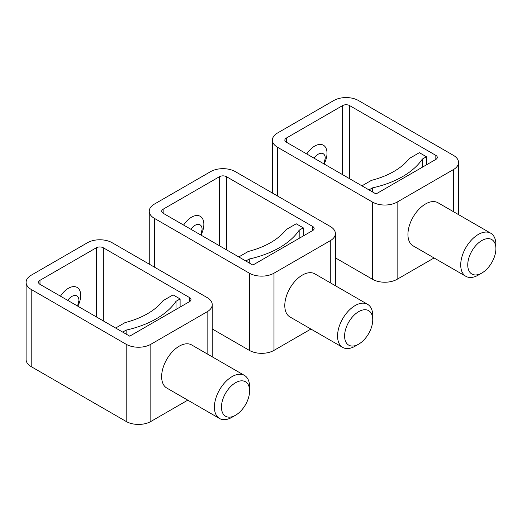 <?xml version="1.0" encoding="UTF-8"?>
<svg xmlns="http://www.w3.org/2000/svg" width="522" height="522" viewBox="0 0 522 522"><rect width="100%" height="100%" fill="white"/><g stroke="black" fill="none" stroke-linecap="round" stroke-linejoin="round"><path stroke-width="0.78" d="M39.998 280.301L39.998 284.359A4.979 2.871 0 0 1 38.543 282.33A4.979 2.871 0 0 1 39.998 280.301L96.296 247.793L96.296 316.867M60.474 296.183A17.415 10.055 -60 0 1 73.595 286.611A17.415 10.055 -60 0 1 80.708 295.393A17.415 10.055 -60 0 1 77.824 306.199M221.452 407.121A19.901 11.491 -60 0 1 235.526 382.743A19.901 11.491 -60 0 1 249.601 390.874A19.901 11.491 -60 0 1 235.526 415.251A19.901 11.491 -60 0 1 221.452 407.121M249.601 390.874L249.601 386.809A24.88 14.362 -60 0 0 244.446 375.416L191.665 344.944A24.88 14.362 -60 0 0 172.495 351.613A24.88 14.362 -60 0 0 161.637 376.649A24.88 14.362 -60 0 0 166.786 388.042L219.566 418.513A24.88 14.362 -60 0 1 214.412 407.121A24.88 14.362 -60 0 1 225.276 382.084A24.88 14.362 -60 0 1 244.446 375.416M235.526 415.251L232.003 417.28A24.88 14.362 -60 0 1 219.566 418.513M103.33 320.926L103.33 247.793A4.979 2.871 0 0 0 96.296 247.793M150.832 421.482A17.415 10.055 0 0 1 126.2 421.482L31.203 366.633A17.415 10.055 0 0 1 26.1 359.527L26.1 282.33A17.415 10.055 0 0 1 31.203 275.218L87.5 242.717A17.415 10.055 0 0 1 112.126 242.717L207.13 297.566A17.415 10.055 0 0 1 212.232 304.678A17.415 10.055 0 0 1 207.13 311.784L150.832 344.292L150.832 421.482L187.776 400.159M126.2 421.482L126.2 344.292A17.415 10.055 0 0 0 150.832 344.292M126.2 344.292L31.203 289.442L31.203 366.633M26.1 282.33A17.415 10.055 0 0 0 31.203 289.442M103.33 247.793L189.538 297.566L189.538 301.631A4.979 2.871 0 0 0 190.993 299.595A4.979 2.871 0 0 0 189.538 297.566M39.998 284.359L129.724 336.161L189.538 301.631M176.018 309.435L176.018 301.305L180.11 298.949L173.069 294.884L162.988 300.705A74.639 43.091 0 0 1 125.091 322.583L115.649 328.038M180.11 307.073L180.11 298.949M126.135 334.093L126.135 330.106A87.083 50.275 0 0 0 176.018 301.305M122.683 332.103L126.135 330.106M67.749 300.385A9.951 5.749 -60 0 1 75.09 295.452A9.951 5.749 -60 0 1 78.946 300.47L77.582 306.062M163.151 209.198L163.151 213.263A4.979 2.871 0 0 1 161.69 211.227A4.979 2.871 0 0 1 163.151 209.198L219.449 176.697L219.449 245.764M183.627 225.08A17.415 10.055 -60 0 1 196.748 215.508A17.415 10.055 -60 0 1 203.854 224.29A17.415 10.055 -60 0 1 200.977 235.102M344.598 336.024A19.901 11.491 -60 0 1 358.673 311.647A19.901 11.491 -60 0 1 372.747 319.771A19.901 11.491 -60 0 1 358.673 344.148A19.901 11.491 -60 0 1 344.598 336.024M372.747 319.771L372.747 315.706A24.88 14.362 -60 0 0 367.599 304.319L314.818 273.848A24.88 14.362 -60 0 0 295.648 280.51A24.88 14.362 -60 0 0 284.784 305.553A24.88 14.362 -60 0 0 289.938 316.939L342.719 347.411A24.88 14.362 -60 0 1 337.564 336.024A24.88 14.362 -60 0 1 348.422 310.981A24.88 14.362 -60 0 1 367.599 304.319M358.673 344.148L355.156 346.177A24.88 14.362 -60 0 1 342.719 347.411M226.483 249.829L226.483 176.697A4.979 2.871 0 0 0 219.449 176.697M149.253 264.152L149.253 211.227A17.415 10.055 0 0 1 154.349 204.122L210.647 171.614A17.415 10.055 0 0 1 235.278 171.614L330.282 226.463A17.415 10.055 0 0 1 335.385 233.575A17.415 10.055 0 0 1 330.282 240.688L273.985 273.189L273.985 350.386L310.923 329.056M212.232 328.951L249.353 350.386A17.415 10.055 0 0 0 273.985 350.386M249.353 350.386L249.353 273.189A17.415 10.055 0 0 0 273.985 273.189M249.353 273.189L154.349 218.34L154.349 267.094M149.253 211.227A17.415 10.055 0 0 0 154.349 218.34M226.483 176.697L312.691 226.463L312.691 230.528A4.979 2.871 0 0 0 314.146 228.499A4.979 2.871 0 0 0 312.691 226.463M163.151 213.263L252.87 265.065L312.691 230.528M299.171 238.332L299.171 230.209L303.256 227.846L296.222 223.781L286.141 229.602A74.639 43.091 0 0 1 248.244 251.48L238.795 256.935M303.256 235.97L303.256 227.846M249.288 262.99L249.288 259.01A87.083 50.275 0 0 0 299.171 230.209M245.836 261L249.288 259.01M190.902 229.282A9.951 5.749 -60 0 1 198.243 224.349A9.951 5.749 -60 0 1 202.099 229.373L200.735 234.959M286.297 138.095L286.297 142.16A4.979 2.871 0 0 1 284.842 140.131A4.979 2.871 0 0 1 286.297 138.095L342.595 105.594L342.595 174.661M306.773 153.983A17.415 10.055 -60 0 1 319.895 144.411A17.415 10.055 -60 0 1 327.007 153.194A17.415 10.055 -60 0 1 324.123 163.999M467.751 264.922A19.901 11.491 -60 0 1 481.826 240.544A19.901 11.491 -60 0 1 495.9 248.668A19.901 11.491 -60 0 1 481.826 273.045A19.901 11.491 -60 0 1 467.751 264.922M495.9 248.668L495.9 244.609A24.88 14.362 -60 0 0 490.745 233.217L437.971 202.745A24.88 14.362 -60 0 0 418.794 209.413A24.88 14.362 -60 0 0 407.936 234.45A24.88 14.362 -60 0 0 413.091 245.842L465.865 276.314A24.88 14.362 -60 0 1 460.717 264.922A24.88 14.362 -60 0 1 471.575 239.885A24.88 14.362 -60 0 1 490.745 233.217M481.826 273.045L478.309 275.081A24.88 14.362 -60 0 1 465.865 276.314M349.636 178.726L349.636 105.594A4.979 2.871 0 0 0 342.595 105.594M272.399 193.049L272.399 140.131A17.415 10.055 0 0 1 277.502 133.019L333.799 100.518A17.415 10.055 0 0 1 358.431 100.518L453.429 155.367A17.415 10.055 0 0 1 458.531 162.472A17.415 10.055 0 0 1 453.429 169.585L397.131 202.086L397.131 279.283L434.076 257.953M335.385 257.848L372.506 279.283A17.415 10.055 0 0 0 397.131 279.283M372.506 279.283L372.506 202.086A17.415 10.055 0 0 0 397.131 202.086M372.506 202.086L277.502 147.237L277.502 195.991M272.399 140.131A17.415 10.055 0 0 0 277.502 147.237M349.636 105.594L435.837 155.367L435.837 159.425A4.979 2.871 0 0 0 437.299 157.396A4.979 2.871 0 0 0 435.837 155.367M286.297 142.16L376.023 193.962L435.837 159.425M422.324 167.229L422.324 159.106L426.409 156.744L419.368 152.685L409.287 158.505A74.639 43.091 0 0 1 371.396 180.384L361.948 185.839M426.409 164.874L426.409 156.744M372.434 191.894L372.434 187.907A87.083 50.275 0 0 0 422.324 159.106M368.989 189.897L372.434 187.907M314.048 158.186A9.951 5.749 -60 0 1 321.395 153.246A9.951 5.749 -60 0 1 325.252 158.27L323.888 163.862M207.13 353.877L207.13 311.784M330.282 282.774L330.282 240.688M453.429 211.671L453.429 169.585M212.232 356.82L212.232 304.678M335.385 285.717L335.385 233.575M458.531 214.62L458.531 162.472"/></g></svg>
